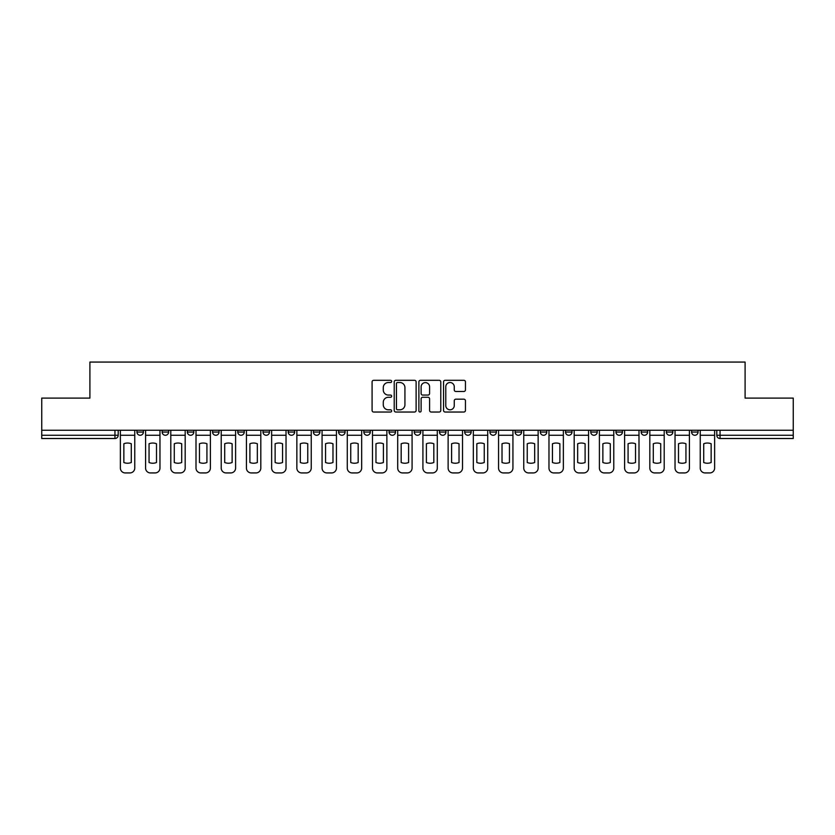 <?xml version="1.0" encoding="UTF-8"?>
<svg xmlns="http://www.w3.org/2000/svg" width="835" height="835" viewBox="0 0 835 835"><rect width="100%" height="100%" fill="white"/><g stroke="black" fill="none" stroke-linecap="round" stroke-linejoin="round"><path stroke-width="1.25" d="M391.646 381.418A1.106 1.106 0 0 0 390.529 380.301L373.673 380.301A1.587 1.587 0 0 0 372.086 381.887L372.086 410.444A1.587 1.587 0 0 0 373.673 412.031L390.529 412.031A1.106 1.106 0 0 0 391.646 410.924A1.106 1.106 0 0 0 390.529 409.808L388.348 409.808A5.073 5.073 0 0 1 383.275 404.735L383.275 402.355A5.073 5.073 0 0 1 388.348 397.283L390.529 397.283A1.106 1.106 0 0 0 391.646 396.166A1.106 1.106 0 0 0 390.529 395.059L388.348 395.059A5.073 5.073 0 0 1 383.275 389.976L383.275 387.597A5.073 5.073 0 0 1 388.348 382.524L390.529 382.524A1.106 1.106 0 0 0 391.646 381.418M666.382 432.05L666.382 430.265L666.382 432.05A3.236 3.236 0 0 0 669.618 435.275A3.236 3.236 0 0 1 666.382 432.05L672.853 432.05A3.236 3.236 0 0 1 669.618 435.275M641.176 432.05L641.176 430.265L641.176 432.05A3.236 3.236 0 0 0 644.401 435.275A3.236 3.236 0 0 1 641.176 432.05L647.636 432.05A3.236 3.236 0 0 1 644.401 435.275M565.535 430.265L565.535 432.05L572.006 432.05A3.236 3.236 0 0 1 568.771 435.275A3.236 3.236 0 0 1 565.535 432.05L565.535 430.265M540.328 430.265L540.328 432.05L546.789 432.05A3.236 3.236 0 0 1 543.554 435.275A3.236 3.236 0 0 1 540.328 432.05L540.328 430.265M414.264 430.265L414.264 432.05L420.736 432.05A3.236 3.236 0 0 1 417.5 435.275A3.236 3.236 0 0 1 414.264 432.05L414.264 430.265M338.634 430.265L338.634 432.05L345.095 432.05A3.236 3.236 0 0 1 341.87 435.275A3.236 3.236 0 0 1 338.634 432.05L338.634 430.265M288.211 430.265L288.211 432.05L294.671 432.05A3.236 3.236 0 0 1 291.446 435.275A3.236 3.236 0 0 1 288.211 432.05L288.211 430.265M262.994 430.265L262.994 432.05L269.465 432.05A3.236 3.236 0 0 1 266.229 435.275A3.236 3.236 0 0 1 262.994 432.05L262.994 430.265M212.57 432.05L212.57 430.265L212.57 432.05A3.236 3.236 0 0 0 215.806 435.275A3.236 3.236 0 0 1 212.57 432.05L219.041 432.05A3.236 3.236 0 0 1 215.806 435.275M162.147 432.05L162.147 430.265L162.147 432.05A3.236 3.236 0 0 0 165.382 435.275A3.236 3.236 0 0 1 162.147 432.05L168.618 432.05A3.236 3.236 0 0 1 165.382 435.275A3.236 3.236 0 0 0 168.618 432.05L168.618 430.265L168.618 432.05M463.863 391.49A1.587 1.587 0 0 0 465.45 389.903L465.45 381.887A1.587 1.587 0 0 0 463.863 380.301L445.139 380.301A1.587 1.587 0 0 0 443.552 381.887L443.552 410.444A1.587 1.587 0 0 0 445.139 412.031L463.863 412.031A1.587 1.587 0 0 0 465.45 410.444L465.45 400.769A1.587 1.587 0 0 0 463.863 399.182L455.847 399.182A1.587 1.587 0 0 0 454.261 400.769L454.261 405.57A4.248 4.248 0 0 1 450.023 409.808A4.248 4.248 0 0 1 445.775 405.57L445.775 386.772A4.248 4.248 0 0 1 450.023 382.524A4.248 4.248 0 0 1 454.261 386.772L454.261 389.903A1.587 1.587 0 0 0 455.847 391.49L463.863 391.49M41.75 430.265L41.75 398.107L89.909 398.107L89.909 362.066L745.091 362.066L745.091 398.107L793.25 398.107L793.25 430.265L41.75 430.265L41.75 435.275L118.194 435.275L118.194 430.265L118.194 435.275A3.236 3.236 0 0 1 114.959 438.511L41.75 438.511L41.75 435.275M416.112 381.887A1.587 1.587 0 0 0 414.525 380.301L395.811 380.301A1.587 1.587 0 0 0 394.224 381.887L394.224 410.444A1.587 1.587 0 0 0 395.811 412.031L414.525 412.031A1.587 1.587 0 0 0 416.112 410.444L416.112 381.887M420.475 380.301L439.189 380.301A1.587 1.587 0 0 1 440.776 381.887L440.776 410.444A1.587 1.587 0 0 1 439.189 412.031L431.184 412.031A1.587 1.587 0 0 1 429.597 410.444L429.597 398.869A1.587 1.587 0 0 0 428.011 397.283L422.698 397.283A1.587 1.587 0 0 0 421.111 398.869L421.111 410.924A1.106 1.106 0 0 1 419.995 412.031A1.106 1.106 0 0 1 418.888 410.924L418.888 381.887A1.587 1.587 0 0 1 420.475 380.301M716.806 430.265L716.806 435.275L793.25 435.275L793.25 438.511L720.041 438.511A3.236 3.236 0 0 1 716.806 435.275L716.806 430.265M793.25 430.265L793.25 435.275M698.06 430.265L698.06 432.05A3.236 3.236 0 0 1 694.824 435.275A3.236 3.236 0 0 1 691.599 432.05A3.236 3.236 0 0 0 694.824 435.275A3.236 3.236 0 0 0 698.06 432.05L691.599 432.05L691.599 430.265M672.853 430.265L672.853 432.05L672.853 430.265M647.636 430.265L647.636 432.05L647.636 430.265M615.959 430.265L615.959 432.05L622.43 432.05L622.43 430.265L622.43 432.05A3.236 3.236 0 0 1 619.194 435.275A3.236 3.236 0 0 1 615.959 432.05A3.236 3.236 0 0 0 619.194 435.275M597.213 432.05L597.213 430.265L597.213 432.05A3.236 3.236 0 0 1 593.977 435.275A3.236 3.236 0 0 1 590.752 432.05L597.213 432.05A3.236 3.236 0 0 1 593.977 435.275M590.752 430.265L590.752 432.05M572.006 430.265L572.006 432.05M546.789 430.265L546.789 432.05M521.583 430.265L521.583 432.05A3.236 3.236 0 0 1 518.347 435.275A3.236 3.236 0 0 1 515.111 432.05L521.583 432.05M515.111 430.265L515.111 432.05M496.366 430.265L496.366 432.05A3.236 3.236 0 0 1 493.13 435.275A3.236 3.236 0 0 1 489.905 432.05L496.366 432.05A3.236 3.236 0 0 1 493.13 435.275M489.905 430.265L489.905 432.05M471.159 430.265L471.159 432.05A3.236 3.236 0 0 1 467.924 435.275A3.236 3.236 0 0 1 464.688 432.05L471.159 432.05M464.688 430.265L464.688 432.05M445.942 430.265L445.942 432.05A3.236 3.236 0 0 1 442.707 435.275A3.236 3.236 0 0 1 439.481 432.05A3.236 3.236 0 0 0 442.707 435.275M439.481 430.265L439.481 432.05L445.942 432.05M420.736 430.265L420.736 432.05A3.236 3.236 0 0 1 417.5 435.275M395.519 430.265L395.519 432.05A3.236 3.236 0 0 1 392.293 435.275A3.236 3.236 0 0 1 389.058 432.05L395.519 432.05M389.058 430.265L389.058 432.05M370.312 430.265L370.312 432.05A3.236 3.236 0 0 1 367.076 435.275A3.236 3.236 0 0 1 363.841 432.05L370.312 432.05L370.312 430.265M363.841 430.265L363.841 432.05M345.095 430.265L345.095 432.05M319.889 430.265L319.889 432.05A3.236 3.236 0 0 1 316.653 435.275A3.236 3.236 0 0 1 313.417 432.05L319.889 432.05L319.889 430.265M313.417 430.265L313.417 432.05M294.671 432.05L294.671 430.265L294.671 432.05A3.236 3.236 0 0 1 291.446 435.275M269.465 432.05L269.465 430.265L269.465 432.05A3.236 3.236 0 0 1 266.229 435.275M244.248 430.265L244.248 432.05A3.236 3.236 0 0 1 241.023 435.275A3.236 3.236 0 0 1 237.787 432.05A3.236 3.236 0 0 0 241.023 435.275A3.236 3.236 0 0 0 244.248 432.05L244.248 430.265M237.787 430.265L237.787 432.05L244.248 432.05M219.041 430.265L219.041 432.05M193.824 430.265L193.824 432.05A3.236 3.236 0 0 1 190.599 435.275A3.236 3.236 0 0 1 187.364 432.05L193.824 432.05M187.364 430.265L187.364 432.05M143.401 430.265L143.401 432.05A3.236 3.236 0 0 1 140.176 435.275A3.236 3.236 0 0 1 136.94 432.05A3.236 3.236 0 0 0 140.176 435.275A3.236 3.236 0 0 0 143.401 432.05L143.401 430.265M136.94 430.265L136.94 432.05L143.401 432.05M397.554 382.524A1.106 1.106 0 0 0 396.437 383.63L396.437 408.701A1.106 1.106 0 0 0 397.554 409.808L399.85 409.808A5.073 5.073 0 0 0 404.933 404.735L404.933 387.597A5.073 5.073 0 0 0 399.85 382.524L397.554 382.524M429.597 386.845A4.248 4.248 0 0 0 425.349 382.607A4.248 4.248 0 0 0 421.111 386.845L421.111 393.473A1.587 1.587 0 0 0 422.698 395.059L428.011 395.059A1.587 1.587 0 0 0 429.597 393.473L429.597 386.845M120.376 435.275L120.376 468.08A4.853 4.853 0 0 0 125.219 472.934L129.905 472.934A4.853 4.853 0 0 0 134.759 468.08L134.759 435.275L120.376 435.275L120.376 430.265M134.759 435.275L134.759 430.265M131.283 462.517L131.283 443.75A10.02 10.02 0 0 0 123.851 443.75L123.851 462.517A10.02 10.02 0 0 0 131.283 462.517M145.582 435.275L145.582 468.08A4.853 4.853 0 0 0 150.436 472.934L155.122 472.934A4.853 4.853 0 0 0 159.965 468.08L159.965 435.275L145.582 435.275L145.582 430.265M159.965 435.275L159.965 430.265M156.5 462.517L156.5 443.75A10.02 10.02 0 0 0 149.058 443.75L149.058 462.517A10.02 10.02 0 0 0 156.5 462.517M170.799 435.275L170.799 468.08A4.853 4.853 0 0 0 175.642 472.934L180.329 472.934A4.853 4.853 0 0 0 185.182 468.08L185.182 435.275L170.799 435.275L170.799 430.265M185.182 435.275L185.182 430.265M181.706 462.517L181.706 443.75A10.02 10.02 0 0 0 174.275 443.75L174.275 462.517A10.02 10.02 0 0 0 181.706 462.517M196.006 435.275L196.006 468.08A4.853 4.853 0 0 0 200.859 472.934L205.546 472.934A4.853 4.853 0 0 0 210.389 468.08L210.389 435.275L196.006 435.275L196.006 430.265M210.389 435.275L210.389 430.265M206.923 462.517L206.923 443.75A10.02 10.02 0 0 0 199.481 443.75L199.481 462.517A10.02 10.02 0 0 0 206.923 462.517M221.223 435.275L221.223 468.08A4.853 4.853 0 0 0 226.066 472.934L230.752 472.934A4.853 4.853 0 0 0 235.606 468.08L235.606 435.275L221.223 435.275L221.223 430.265M235.606 435.275L235.606 430.265M232.13 462.517L232.13 443.75A10.02 10.02 0 0 0 224.698 443.75L224.698 462.517A10.02 10.02 0 0 0 232.13 462.517M246.429 435.275L246.429 468.08A4.853 4.853 0 0 0 251.283 472.934L255.969 472.934A4.853 4.853 0 0 0 260.812 468.08L260.812 435.275L246.429 435.275L246.429 430.265M260.812 435.275L260.812 430.265M257.337 462.517L257.337 443.75A10.02 10.02 0 0 0 249.905 443.75L249.905 462.517A10.02 10.02 0 0 0 257.337 462.517M271.646 435.275L271.646 468.08A4.853 4.853 0 0 0 276.489 472.934L281.176 472.934A4.853 4.853 0 0 0 286.029 468.08L286.029 435.275L271.646 435.275L271.646 430.265M286.029 435.275L286.029 430.265M282.554 462.517L282.554 443.75A10.02 10.02 0 0 0 275.122 443.75L275.122 462.517A10.02 10.02 0 0 0 282.554 462.517M296.853 435.275L296.853 468.08A4.853 4.853 0 0 0 301.706 472.934L306.393 472.934A4.853 4.853 0 0 0 311.236 468.08L311.236 435.275L296.853 435.275L296.853 430.265M311.236 435.275L311.236 430.265M307.76 462.517L307.76 443.75A10.02 10.02 0 0 0 300.329 443.75L300.329 462.517A10.02 10.02 0 0 0 307.76 462.517M322.07 435.275L322.07 468.08A4.853 4.853 0 0 0 326.913 472.934L331.599 472.934A4.853 4.853 0 0 0 336.453 468.08L336.453 435.275L322.07 435.275L322.07 430.265M336.453 435.275L336.453 430.265M332.977 462.517L332.977 443.75A10.02 10.02 0 0 0 325.546 443.75L325.546 462.517A10.02 10.02 0 0 0 332.977 462.517M347.276 435.275L347.276 468.08A4.853 4.853 0 0 0 352.13 472.934L356.816 472.934A4.853 4.853 0 0 0 361.659 468.08L361.659 435.275L347.276 435.275L347.276 430.265M361.659 435.275L361.659 430.265M358.184 462.517L358.184 443.75A10.02 10.02 0 0 0 350.752 443.75L350.752 462.517A10.02 10.02 0 0 0 358.184 462.517M372.493 435.275L372.493 468.08A4.853 4.853 0 0 0 377.336 472.934L382.023 472.934A4.853 4.853 0 0 0 386.876 468.08L386.876 435.275L372.493 435.275L372.493 430.265M386.876 435.275L386.876 430.265M383.401 462.517L383.401 443.75A10.02 10.02 0 0 0 375.969 443.75L375.969 462.517A10.02 10.02 0 0 0 383.401 462.517M397.7 435.275L397.7 468.08A4.853 4.853 0 0 0 402.553 472.934L407.24 472.934A4.853 4.853 0 0 0 412.083 468.08L412.083 435.275L397.7 435.275L397.7 430.265M412.083 435.275L412.083 430.265M408.607 462.517L408.607 443.75A10.02 10.02 0 0 0 401.176 443.75L401.176 462.517A10.02 10.02 0 0 0 408.607 462.517M422.917 435.275L422.917 468.08A4.853 4.853 0 0 0 427.76 472.934L432.446 472.934A4.853 4.853 0 0 0 437.3 468.08L437.3 435.275L422.917 435.275L422.917 430.265M437.3 435.275L437.3 430.265M433.824 462.517L433.824 443.75A10.02 10.02 0 0 0 426.393 443.75L426.393 462.517A10.02 10.02 0 0 0 433.824 462.517M448.124 435.275L448.124 468.08A4.853 4.853 0 0 0 452.977 472.934L457.663 472.934A4.853 4.853 0 0 0 462.506 468.08L462.506 435.275L448.124 435.275L448.124 430.265M462.506 435.275L462.506 430.265M459.031 462.517L459.031 443.75A10.02 10.02 0 0 0 451.599 443.75L451.599 462.517A10.02 10.02 0 0 0 459.031 462.517M473.341 435.275L473.341 468.08A4.853 4.853 0 0 0 478.184 472.934L482.87 472.934A4.853 4.853 0 0 0 487.723 468.08L487.723 435.275L473.341 435.275L473.341 430.265M487.723 435.275L487.723 430.265M484.248 462.517L484.248 443.75A10.02 10.02 0 0 0 476.816 443.75L476.816 462.517A10.02 10.02 0 0 0 484.248 462.517M498.547 435.275L498.547 468.08A4.853 4.853 0 0 0 503.401 472.934L508.087 472.934A4.853 4.853 0 0 0 512.93 468.08L512.93 435.275L498.547 435.275L498.547 430.265M512.93 435.275L512.93 430.265M509.454 462.517L509.454 443.75A10.02 10.02 0 0 0 502.023 443.75L502.023 462.517A10.02 10.02 0 0 0 509.454 462.517M523.764 435.275L523.764 468.08A4.853 4.853 0 0 0 528.607 472.934L533.294 472.934A4.853 4.853 0 0 0 538.147 468.08L538.147 435.275L523.764 435.275L523.764 430.265M538.147 435.275L538.147 430.265M534.671 462.517L534.671 443.75A10.02 10.02 0 0 0 527.24 443.75L527.24 462.517A10.02 10.02 0 0 0 534.671 462.517M548.971 435.275L548.971 468.08A4.853 4.853 0 0 0 553.824 472.934L558.511 472.934A4.853 4.853 0 0 0 563.354 468.08L563.354 435.275L548.971 435.275L548.971 430.265M563.354 435.275L563.354 430.265M559.878 462.517L559.878 443.75A10.02 10.02 0 0 0 552.446 443.75L552.446 462.517A10.02 10.02 0 0 0 559.878 462.517M574.188 435.275L574.188 468.08A4.853 4.853 0 0 0 579.031 472.934L583.717 472.934A4.853 4.853 0 0 0 588.571 468.08L588.571 435.275L574.188 435.275L574.188 430.265M588.571 435.275L588.571 430.265M585.095 462.517L585.095 443.75A10.02 10.02 0 0 0 577.663 443.75L577.663 462.517A10.02 10.02 0 0 0 585.095 462.517M599.394 435.275L599.394 468.08A4.853 4.853 0 0 0 604.248 472.934L608.934 472.934A4.853 4.853 0 0 0 613.777 468.08L613.777 435.275L599.394 435.275L599.394 430.265M613.777 435.275L613.777 430.265M610.302 462.517L610.302 443.75A10.02 10.02 0 0 0 602.87 443.75L602.87 462.517A10.02 10.02 0 0 0 610.302 462.517M624.611 435.275L624.611 468.08A4.853 4.853 0 0 0 629.454 472.934L634.141 472.934A4.853 4.853 0 0 0 638.994 468.08L638.994 435.275L624.611 435.275L624.611 430.265M638.994 435.275L638.994 430.265M635.519 462.517L635.519 443.75A10.02 10.02 0 0 0 628.077 443.75L628.077 462.517A10.02 10.02 0 0 0 635.519 462.517M649.818 435.275L649.818 468.08A4.853 4.853 0 0 0 654.671 472.934L659.358 472.934A4.853 4.853 0 0 0 664.201 468.08L664.201 435.275L649.818 435.275L649.818 430.265M664.201 435.275L664.201 430.265M660.725 462.517L660.725 443.75A10.02 10.02 0 0 0 653.294 443.75L653.294 462.517A10.02 10.02 0 0 0 660.725 462.517M675.035 435.275L675.035 468.08A4.853 4.853 0 0 0 679.878 472.934L684.564 472.934A4.853 4.853 0 0 0 689.418 468.08L689.418 435.275L675.035 435.275L675.035 430.265M689.418 435.275L689.418 430.265M685.942 462.517L685.942 443.75A10.02 10.02 0 0 0 678.5 443.75L678.5 462.517A10.02 10.02 0 0 0 685.942 462.517M700.241 435.275L700.241 468.08A4.853 4.853 0 0 0 705.095 472.934L709.781 472.934A4.853 4.853 0 0 0 714.624 468.08L714.624 435.275L700.241 435.275L700.241 430.265M714.624 435.275L714.624 430.265M711.149 462.517L711.149 443.75A10.02 10.02 0 0 0 703.717 443.75L703.717 462.517A10.02 10.02 0 0 0 711.149 462.517M114.959 430.265L114.959 438.511M720.041 430.265L720.041 438.511"/></g></svg>
